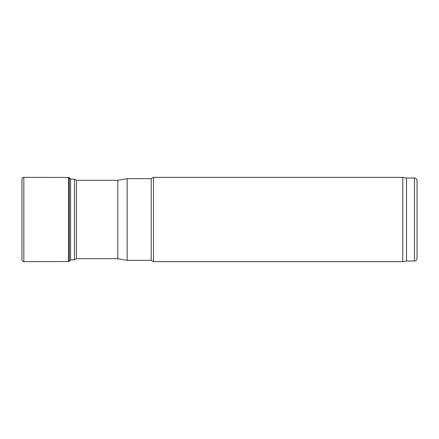 <?xml version="1.0" encoding="UTF-8"?>
<svg xmlns="http://www.w3.org/2000/svg" width="439" height="439" viewBox="0 0 439 439"><rect width="100%" height="100%" fill="white"/><g stroke="black" fill="none" stroke-linecap="round" stroke-linejoin="round"><path stroke-width="0.66" d="M70.591 179.205L74.438 179.139L74.438 259.861L70.63 259.795L70.591 260.338L68.649 261.529L23.838 261.666C22.68 261.556 22.054 260.942 21.95 259.817L21.955 179.353M74.438 179.139L76.446 180.297L76.446 258.703L74.438 259.861M76.446 180.297L117.806 180.297L117.806 258.703L127.151 260.349L151.219 260.349L153.502 261.666L402.772 261.666L402.772 177.334L153.502 177.334L153.502 261.666M117.806 180.297L127.151 178.651L127.151 260.349M127.151 178.651L151.219 178.651L151.219 260.349M402.772 177.334L406.509 177.993L406.509 261.007L402.772 261.666M417.05 219.5L417.05 258.373C415.7 262.088 415.217 260.442 414.416 261.007L414.416 177.993C415.217 178.558 415.7 176.912 417.05 180.627L417.05 219.5M70.591 260.338L70.591 178.662L68.649 177.471L23.838 177.334L23.838 261.666M70.591 178.662L70.63 179.205M68.649 177.471L68.649 261.529M69.28 177.559L69.28 261.441M76.446 258.703L117.806 258.703M151.219 178.651L153.502 177.334M406.509 261.007L414.416 261.007M406.509 177.993L414.416 177.993M23.838 177.334C22.68 177.444 22.054 178.058 21.95 179.183L21.95 259.817"/></g></svg>
